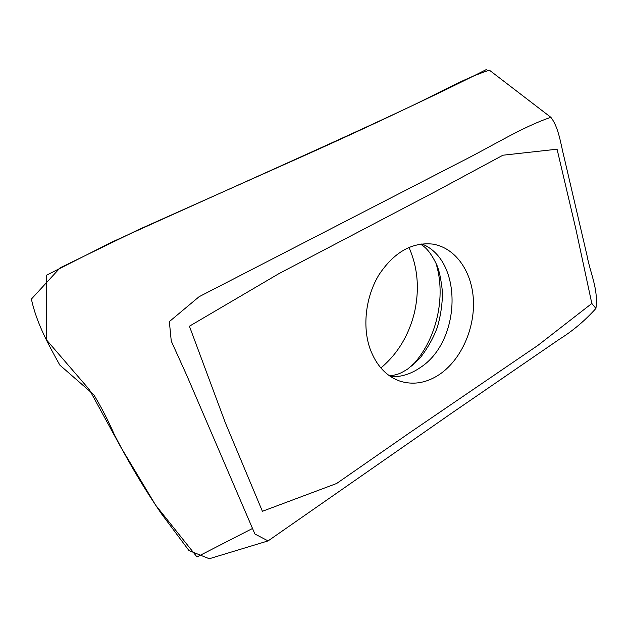 <?xml version="1.0" encoding="UTF-8"?>
<svg xmlns="http://www.w3.org/2000/svg" width="628" height="628" viewBox="0 0 628 628"><rect width="100%" height="100%" fill="white"/><g stroke="black" fill="none" stroke-linecap="round" stroke-linejoin="round"><path stroke-width="0.94" d="M591.827 303.481L575.774 228.663L557.067 149.205L502.942 155.21L435.785 191.383L278.801 273.706L189.413 326.207L225.436 423.036L262.41 511.286L336.647 483.481L410.053 432.488L537.906 345.392L591.827 303.481L595.933 308.426C584.998 320.618 572.791 330.909 559.32 339.301L451.783 413.075L268.07 540.904L254.889 533.996L186.799 375.45L171.263 341.114L169.348 321.607L199.1 296.714L459.759 162.393C492.109 146.191 522.347 126.919 550.866 117.318C558.857 127.61 560.671 144.016 564.313 158.209L586.968 255.282C590.226 273.321 598.492 288.841 595.933 308.426M369.884 348.32C362.183 325.932 365.802 296.345 379.037 274.687C394.086 252.252 411.89 242.047 432.457 244.072C455.292 247.526 471.903 271.265 473.386 299.697C474.917 328.154 461.564 358.721 440.652 373.652C427.574 382.758 414.19 385.309 400.491 381.314C386.393 376.525 376.196 365.527 369.884 348.32M268.07 540.904L209.281 558.732L189.004 550.599L161.592 513.971C144.04 488.341 128.238 461.753 114.17 434.207C108.212 420.525 101.406 407.352 93.768 394.682L59.833 365.111C48.427 344.56 36.534 323.122 31.4 299.069L60.068 267.866L138.427 229.699L284.641 164.395C330.25 144.118 372.357 124.744 410.955 106.265C439.412 92.818 466.109 77.409 489.432 70.21L490.217 70.815M408.954 247.385C417.808 267.457 419.653 289.123 414.488 312.383C408.828 335.376 397.618 353.902 380.874 367.977M490.185 70.783L550.866 117.318M486.896 69.268C393.638 116.792 262.441 173.571 111.352 242.345L46.299 275.339L46.221 339.575L89.419 389.698L120.702 446.963L155.65 505.171L196.98 556.942L252.48 528.486M390.875 376.753C401.119 377.098 410.916 374.045 420.258 367.584C461.352 341.326 463.401 260.235 421.812 243.915M411.678 366.124C436.476 340.439 446.673 296.651 435.777 262.645M420.305 244.119C426.341 247.236 431.923 254.403 437.064 265.613C439.357 271.029 441.154 279.868 442.465 292.114C442.426 303.936 440.707 315.696 437.308 327.376C433.194 338.414 427.323 348.776 419.677 358.478L407.588 369.123C401.614 372.632 399.345 374.516 389.611 375.905"/></g></svg>
